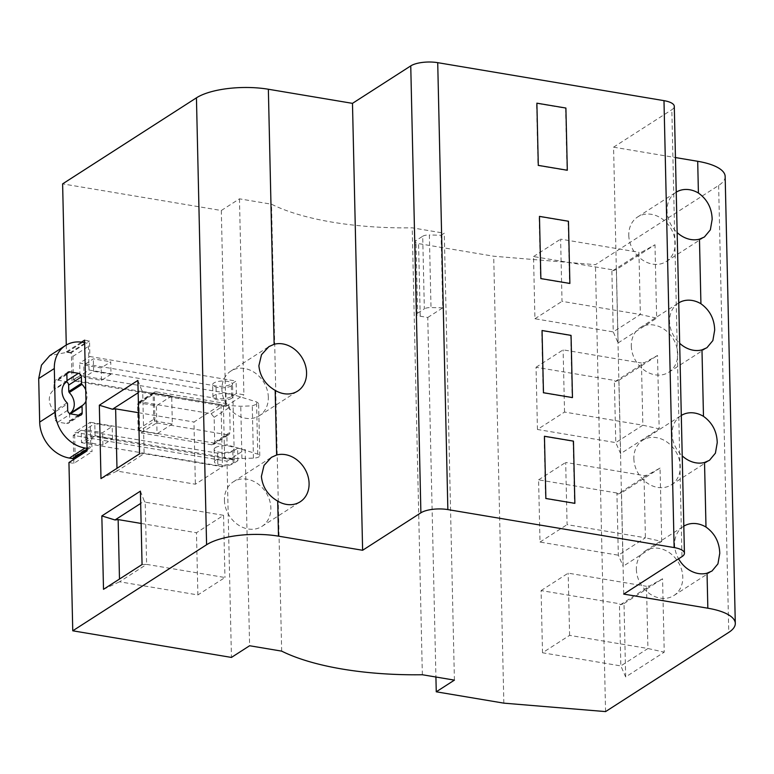 <?xml version="1.0" encoding="UTF-8"?>
<svg xmlns="http://www.w3.org/2000/svg" width="774" height="774" viewBox="0 0 774 774"><rect width="100%" height="100%" fill="white"/><g stroke="black" fill="none" stroke-linecap="round" stroke-linejoin="round"><path stroke-width="0.58" stroke-dasharray="3.87 2.9" d="M224.431 500.207A26.48 21.72 57.3 0 0 237.734 524.598A26.48 21.72 57.3 0 0 261.96 526.378A26.48 21.72 57.3 0 0 270.852 507.996A26.48 21.72 57.3 0 0 257.548 483.615A26.48 21.72 57.3 0 0 233.322 481.825A26.48 21.72 57.3 0 0 224.431 500.207M674.289 106.338A19.863 6.792 -1.3 0 1 671.832 109.715L681.981 556.632M623.709 594.093L613.569 147.176L671.832 109.715M613.569 147.176L675.45 157.557M725.161 176.482A52.971 18.112 -1.3 0 1 718.62 185.47L595.429 264.679L493.706 256.223L418.57 243.617A6.618 2.264 -1.3 0 1 415.135 241.72A6.618 2.264 -1.3 0 1 415.957 240.598L417.602 313.18A6.618 2.264 178.7 0 0 416.78 314.312A6.618 2.264 178.7 0 0 420.214 316.208L427.761 317.475L435.917 677.018M417.602 313.18L424.346 308.845L422.904 245.068L422.701 236.254L415.957 240.598M422.701 236.254A6.618 2.264 -1.3 0 1 429.357 234.967L431.002 307.559A6.618 2.264 178.7 0 0 424.346 308.845M427.761 317.475L442.738 307.839L441.083 235.257L429.357 234.967M441.083 235.257L444.276 233.206L412.213 227.827A172.138 58.863 -1.3 0 1 271.519 204.21L239.466 198.831L221.306 210.509L62.617 183.873M268.336 397.285A26.48 21.72 57.3 0 0 255.033 372.894A26.48 21.72 57.3 0 0 230.807 371.104A26.48 21.72 57.3 0 0 221.925 389.486A26.48 21.72 57.3 0 0 235.228 413.877A26.48 21.72 57.3 0 0 259.454 415.657A26.48 21.72 57.3 0 0 268.336 397.285M66.274 345.03L66.429 351.822L81.502 342.127M683.819 526.175A26.48 21.72 57.3 0 0 683.49 526.378A26.48 21.72 57.3 0 0 674.609 544.761A26.48 21.72 57.3 0 0 678.585 558.809M681.304 415.454A26.48 21.72 57.3 0 0 680.985 415.657A26.48 21.72 57.3 0 0 672.093 434.04A26.48 21.72 57.3 0 0 682.223 455.867M678.75 302.876A26.48 21.72 57.3 0 0 678.43 303.079A26.48 21.72 57.3 0 0 669.539 321.462A26.48 21.72 57.3 0 0 679.669 343.288M676.234 192.155A26.48 21.72 57.3 0 0 675.915 192.358A26.48 21.72 57.3 0 0 667.033 210.741A26.48 21.72 57.3 0 0 677.153 232.568M605.568 711.596L595.429 264.679M616.433 269.536L612.766 270.755L611.847 269.7L613.26 331.901L618.097 342.94L616.433 269.536L654.988 244.748L642.091 251.908L638.937 252.285L640.35 314.486L656.652 318.153L654.988 244.748M618.097 342.94L656.652 318.153M661.722 541.452L660.058 468.057L647.151 475.207L643.997 475.584L645.41 537.785L661.722 541.452L623.167 566.239L621.503 492.844L660.058 468.057M620.613 453.651L618.948 380.257L615.282 381.476L614.363 380.411L615.775 442.622L537.446 429.473L564.536 412.058L642.855 425.207L615.775 442.622L620.613 453.651L659.167 428.864L657.503 355.469L644.597 362.629L641.443 363.006L642.855 425.207L659.167 428.864M618.948 380.257L657.503 355.469M625.673 676.96L624.008 603.565L620.351 604.784L619.432 603.72L620.845 665.921L542.516 652.772L569.596 635.367L647.925 648.506L620.845 665.921L625.673 676.96L664.227 652.172L662.563 578.778L649.667 585.928L646.513 586.305L647.925 648.506L664.227 652.172M624.008 603.565L662.563 578.778M503.845 703.15L493.706 256.223M442.738 307.839L431.002 307.559M454.415 680.123L444.276 233.206M422.352 674.744L412.213 227.827M281.668 651.128L271.519 204.21M237.608 448.243L232.829 451.31C228.959 453.332 223.86 453.941 217.552 453.138L81.202 430.257L81.483 442.699L91.68 436.139L237.889 460.675L237.608 448.243L245.155 449.51L249.605 645.748M91.68 436.139L92.038 451.697L87.104 450.865M84.589 340.144L89.523 340.976L89.871 356.524L236.089 381.06L231.31 384.136C227.43 386.149 222.341 386.758 216.023 385.965L79.683 363.083L89.871 356.524M239.466 198.831L243.907 394.769L236.37 393.502L236.089 381.06M154.916 421.037L154.287 393.047L171.693 395.969L172.321 423.959L154.916 421.037L139.62 430.876L138.991 402.886L156.396 405.799L157.025 433.798L139.62 430.876M221.306 210.509L225.747 406.447L243.907 394.769M225.747 406.447L71.992 380.644L71.363 352.654L89.523 340.976M66.429 351.822L71.363 352.654M68.944 462.542L73.869 463.365L92.038 451.697M73.869 463.365L73.782 459.427M73.762 458.382L73.24 435.375L226.995 461.178L231.445 657.426M103.503 589.324L119.554 581.787L119.486 579.039M140.394 491.142L144.303 501.117L140.665 503.458M142.058 564.536L146.634 564.381L145.222 502.171L223.551 515.32L196.47 532.735L197.883 594.935L119.554 581.787L146.634 564.381L224.963 577.52L197.883 594.935M144.303 501.117L145.222 502.171M139.543 453.816L144.128 453.661L117.038 471.076L116.98 468.328M100.988 478.603L117.038 471.076L195.367 484.214L222.448 466.799L144.128 453.661L142.716 391.46L221.035 404.599L193.955 422.014L195.367 484.214M137.878 380.421L141.797 390.396L138.159 392.737M141.797 390.396L142.716 391.46M565.581 108.244L567.313 170.241L537.978 165.578L536.885 103.174L565.581 108.244L566.994 170.444L537.978 165.578L536.576 103.377L565.581 108.244M568.145 221.451L569.877 283.448L540.552 278.785L539.459 216.381L568.145 221.451L569.558 283.652L540.552 278.785L539.139 216.585L568.145 221.451M570.738 335.587L572.47 397.584L543.145 392.921L541.732 330.721L570.738 335.587L572.15 397.788L543.145 392.921L541.732 330.721L570.738 335.587M573.137 441.335L574.869 503.332L545.544 498.669L544.451 436.255L573.137 441.335L574.55 503.535L545.544 498.669L544.132 436.468L573.137 441.335M636.373 569.345A26.48 21.72 57.3 0 0 649.676 593.726A26.48 21.72 57.3 0 0 673.902 595.516A26.48 21.72 57.3 0 0 682.784 577.133A26.48 21.72 57.3 0 0 669.481 552.752A26.48 21.72 57.3 0 0 645.255 550.962A26.48 21.72 57.3 0 0 636.373 569.345M633.858 458.624A26.48 21.72 57.3 0 0 647.161 483.015A26.48 21.72 57.3 0 0 671.387 484.795A26.48 21.72 57.3 0 0 680.278 466.412A26.48 21.72 57.3 0 0 666.975 442.031A26.48 21.72 57.3 0 0 642.749 440.242A26.48 21.72 57.3 0 0 633.858 458.624M631.303 346.036A26.48 21.72 57.3 0 0 644.607 370.427A26.48 21.72 57.3 0 0 668.833 372.207A26.48 21.72 57.3 0 0 677.724 353.834A26.48 21.72 57.3 0 0 664.421 329.443A26.48 21.72 57.3 0 0 640.195 327.663A26.48 21.72 57.3 0 0 631.303 346.036M628.788 235.325A26.48 21.72 57.3 0 0 642.091 259.706A26.48 21.72 57.3 0 0 666.327 261.496A26.48 21.72 57.3 0 0 675.209 243.113A26.48 21.72 57.3 0 0 661.905 218.723A26.48 21.72 57.3 0 0 637.679 216.943A26.48 21.72 57.3 0 0 628.788 235.325M611.847 269.7L533.528 256.552L534.931 318.753L613.26 331.901L640.35 314.486L562.021 301.338L560.608 239.137L638.937 252.285M612.766 270.755L642.091 251.908M621.503 492.844L617.836 494.064L647.151 475.207M617.836 494.064L616.917 492.999L618.329 555.2L623.167 566.239M616.917 492.999L538.588 479.851L540 542.061L618.329 555.2L645.41 537.785L567.09 524.646L565.678 462.446L643.997 475.584M615.282 381.476L644.597 362.629M620.351 604.784L649.667 585.928M236.37 393.502L231.59 396.578C227.711 398.591 222.622 399.2 216.304 398.407L79.964 375.516L71.992 380.644M79.964 375.516L79.683 363.083M81.202 430.257L73.24 435.375M237.889 460.675L233.109 463.752C229.239 465.774 224.141 466.383 217.833 465.58L81.483 442.699M226.995 461.178L245.155 449.51M154.287 393.047L138.991 402.886M171.693 395.969L156.396 405.799M172.321 423.959L157.025 433.798M141.12 523.447L196.47 532.735M223.551 515.32L224.963 577.52M138.614 412.726L193.955 422.014M221.035 404.599L222.448 466.799M533.528 256.552L560.608 239.137M534.931 318.753L562.021 301.338M538.588 479.851L565.678 462.446M540 542.061L567.09 524.646M537.446 429.473L536.034 367.273L614.363 380.411M536.034 367.273L563.124 349.858L641.443 363.006M564.536 412.058L563.124 349.858M542.516 652.772L541.103 590.572L619.432 603.72M541.103 590.572L568.184 573.157L646.513 586.305M569.596 635.367L568.184 573.157M232.868 394.595A33.108 11.32 178.7 0 0 225.902 392.989L89.029 370.011L73.414 380.053L223.415 405.228L240.753 406.263L252.266 405.866L258.603 403.457L256.562 401.88L232.868 394.595L234.058 446.84L257.742 454.135A6.618 2.264 -1.3 0 1 259.783 455.712A6.618 2.264 -1.3 0 1 253.446 458.121L241.943 458.518A33.108 11.32 -1.3 0 1 224.605 457.473L74.594 432.298L90.21 422.265L90.751 445.901A3.309 2.719 57.3 0 1 89.639 448.194A3.309 2.719 57.3 0 1 87.917 448.523L87.046 448.378M231.571 398.32A9.927 3.396 178.7 0 0 232.8 396.636A9.927 3.396 178.7 0 0 225.302 393.511A9.927 3.396 178.7 0 0 214.166 395.398A9.927 3.396 178.7 0 0 212.937 397.081A9.927 3.396 178.7 0 0 220.435 400.197A9.927 3.396 178.7 0 0 231.571 398.32M111.021 374.219L101.462 380.363L84.047 377.441L93.615 371.297L111.021 374.219L110.73 361.777L101.171 367.931L83.766 365.009L93.325 358.855L110.73 361.777M215.636 460.085A9.927 3.396 178.7 0 0 214.408 461.768A9.927 3.396 178.7 0 0 221.906 464.893A9.927 3.396 178.7 0 0 233.042 463.007A9.927 3.396 178.7 0 0 234.27 461.323A9.927 3.396 178.7 0 0 226.763 458.208A9.927 3.396 178.7 0 0 215.636 460.085M215.356 447.643A9.927 3.396 178.7 0 0 214.127 449.336A9.927 3.396 178.7 0 0 221.625 452.451A9.927 3.396 178.7 0 0 232.761 450.565A9.927 3.396 178.7 0 0 233.98 448.881A9.927 3.396 178.7 0 0 226.482 445.766A9.927 3.396 178.7 0 0 215.356 447.643M140.375 401.822L138.652 402.151L137.549 404.444L138.111 429.328L141.081 432.927L211.863 444.808L213.585 444.479L214.698 442.177L214.127 417.302L211.157 413.703L140.375 401.822L155.99 391.789L226.143 403.564A33.108 11.32 -1.3 0 1 226.772 403.67L229.626 407.337L230.188 432.221L229.143 434.475L227.479 434.765A33.108 11.32 178.7 0 0 226.85 434.659L227.092 445.234L90.21 422.265M74.023 458.237A3.309 2.719 57.3 0 0 75.136 455.934L74.594 432.298M73.414 380.053L72.872 356.417A3.309 2.719 57.3 0 0 69.902 352.818L66.999 352.334L49.807 355.585M89.029 370.011L88.488 346.375A3.309 2.719 57.3 0 0 85.517 342.776L84.647 342.63M155.99 391.789L154.268 392.108L153.155 394.411L153.726 419.285L156.696 422.885L226.85 434.659M66.874 374.471L54.132 382.666A3.309 2.719 -122.7 0 1 55.244 380.373A3.309 2.719 -122.7 0 1 56.957 380.044L65.664 381.505A3.309 2.719 -122.7 0 1 66.564 381.814M85.721 389.873A14.232 11.678 -122.7 0 1 87.007 395.698A14.232 11.678 -122.7 0 1 85.972 401.135M69.728 413.616L69.757 413.597A14.232 11.678 -122.7 0 1 69.728 413.616L69.447 420.93A3.309 2.719 -122.7 0 1 68.335 423.233A3.309 2.719 -122.7 0 1 66.612 423.552L57.915 422.091A3.309 2.719 -122.7 0 1 54.944 418.502L54.799 412.087L67.541 403.893M67.077 402.838L54.335 411.033A14.232 11.678 -122.7 0 1 49.313 399.703A14.232 11.678 -122.7 0 1 53.851 389.99L54.132 382.666M54.335 411.033L54.799 412.087M234.058 446.84A33.108 11.32 178.7 0 0 227.092 445.234M93.615 371.297L93.325 358.855M84.047 377.441L83.766 365.009M101.462 380.363L101.171 367.931M85.517 442.138L102.923 445.06L112.482 438.906L95.076 435.985L85.517 442.138L85.237 429.696L94.796 423.552L112.201 426.474L102.642 432.618L85.237 429.696M95.076 435.985L94.796 423.552M102.923 445.06L102.642 432.618M112.482 438.906L112.201 426.474M231.291 385.878A9.927 3.396 178.7 0 0 232.519 384.194A9.927 3.396 178.7 0 0 225.021 381.079A9.927 3.396 178.7 0 0 213.885 382.956A9.927 3.396 178.7 0 0 212.657 384.639A9.927 3.396 178.7 0 0 220.155 387.755A9.927 3.396 178.7 0 0 231.291 385.878M718.62 185.47L728.76 632.387M420.214 316.208L418.57 243.617M231.59 396.578L231.31 384.136M232.829 451.31L233.109 463.752M216.304 398.407L216.023 385.965M217.552 453.138L217.833 465.58M211.157 413.703L226.772 403.67M75.136 455.934L90.751 445.901M87.065 449.075L87.917 448.523M66.999 352.334L82.615 342.292M69.902 352.818L85.517 342.776M72.872 356.417L88.488 346.375M211.863 444.808L227.479 434.765M141.081 432.927L156.696 422.885M138.111 429.328L153.726 419.285M137.549 404.444L153.155 394.411M257.742 454.135L256.562 401.88M241.943 458.518L240.753 406.263M253.446 458.121L252.266 405.866M66.98 373.61L56.957 380.044M65.664 381.505L67.019 380.634M70.366 413.838L69.302 414.525M69.447 420.93L78.368 415.193M79.364 415.357L66.612 423.552M57.915 422.091L70.657 413.897M67.686 410.307L54.944 418.502M66.603 381.795L53.851 389.99M67.019 380.885L54.277 389.08M225.902 392.989L226.143 403.564M224.605 457.473L223.415 405.228M214.698 442.177L230.188 432.221M214.127 417.302L229.626 407.337M261.96 526.378L300.196 501.794M233.322 481.825L271.393 457.347M230.807 371.104L268.888 346.626M259.454 415.657L297.69 391.083M415.135 241.72L416.78 314.312M673.902 595.516L711.983 571.038M645.255 550.962L683.49 526.378M671.387 484.795L709.468 460.317M642.749 440.242L680.985 415.657M668.833 372.207L706.914 347.729M640.195 327.663L678.43 303.079M666.327 261.496L704.398 237.008M637.679 216.943L675.915 192.358M214.127 449.336L214.408 461.768M233.98 448.881L234.27 461.323M87.085 449.839L89.639 448.194M138.652 402.151L154.268 392.108M67.986 372.178L55.244 380.373M81.086 415.038L68.335 423.233M259.783 455.712L258.603 403.457M213.585 444.479L229.152 434.475M232.8 396.636L232.519 384.194M212.937 397.081L212.657 384.639"/><path stroke-width="1.16" d="M277.702 501.126A26.48 21.72 57.3 0 0 300.196 501.794A26.48 21.72 57.3 0 0 309.087 483.411A26.48 21.72 57.3 0 0 276.647 454.996L271.393 457.347L264.021 465.416L261.389 476.445C262.502 487.117 267.939 495.35 277.702 501.126L278.495 536.159L362.619 550.275L352.48 103.358L410.752 65.896A19.863 6.792 -1.3 0 1 437.716 62.665L663.986 100.649A19.863 6.792 -1.3 0 1 674.289 106.338L684.429 553.255A19.863 6.792 178.7 0 0 674.135 547.566L447.856 509.592A19.863 6.792 178.7 0 0 420.892 512.814L410.752 65.896M274.141 344.275L268.888 346.626L261.506 354.705L258.884 365.725C259.987 376.406 265.424 384.63 275.186 390.406A26.48 21.72 57.3 0 0 297.69 391.083A26.48 21.72 57.3 0 0 306.572 372.7A26.48 21.72 57.3 0 0 274.141 344.275L268.355 89.242L352.48 103.358M268.355 89.242A52.971 18.112 178.7 0 0 196.441 97.834L206.59 544.751A52.971 18.112 178.7 0 1 278.495 536.159M362.619 550.275L420.892 512.814M675.45 157.557L697.693 161.292A52.971 18.112 -1.3 0 1 725.161 176.482L735.3 623.399A52.971 18.112 178.7 0 0 707.842 608.209L707.039 573.186L711.983 571.028L717.933 563.878L719.752 553.371C719.423 542.187 714.847 533.421 705.994 527.055A26.48 21.72 57.3 0 0 683.819 526.175M66.274 345.03L62.617 183.873L196.441 97.834M81.502 342.127L84.589 340.144L87.104 450.865L68.944 462.542L72.756 630.8L206.59 544.751M101.839 515.929L140.394 491.142L142.058 564.536L103.503 589.324L101.839 515.929L114.987 519.964L118.141 519.586L141.12 523.447M99.324 405.208L100.988 478.603L139.543 453.816L137.878 380.421L99.324 405.208L112.472 409.243L115.626 408.866L138.614 412.726M565.9 108.041L567.313 170.241L538.298 165.375L536.885 103.174L565.9 108.041L567.313 170.241L538.298 165.375L536.885 103.174L565.9 108.041M568.464 221.248L569.877 283.448L540.871 278.582L539.459 216.381L568.464 221.248L569.877 283.448L540.871 278.582L539.459 216.381L568.464 221.248M571.057 335.384L572.47 397.584L543.464 392.718L542.052 330.517L571.057 335.384L572.47 397.584L543.464 392.718L542.052 330.517L571.057 335.384M573.457 441.132L574.869 503.332L545.864 498.466L544.451 436.255L573.457 441.132L574.869 503.332L545.864 498.466L544.451 436.255L573.457 441.132M707.842 608.209L623.709 594.093L681.981 556.632A19.863 6.792 178.7 0 0 684.429 553.255M678.585 558.809A26.48 21.72 57.3 0 0 707.039 573.186M682.223 455.867A26.48 21.72 57.3 0 0 704.534 462.465L709.468 460.317L715.418 453.158L717.237 442.651C716.918 431.476 712.332 422.701 703.479 416.335A26.48 21.72 57.3 0 0 681.304 415.454M679.669 343.288A26.48 21.72 57.3 0 0 701.979 349.877L706.914 347.729L712.864 340.57L714.683 330.072C714.363 318.888 709.777 310.113 700.925 303.747A26.48 21.72 57.3 0 0 678.75 302.876M677.153 232.568A26.48 21.72 57.3 0 0 699.464 239.156L704.398 237.008L710.348 229.849L712.167 219.352C711.848 208.167 707.262 199.392 698.419 193.026A26.48 21.72 57.3 0 0 676.234 192.155M435.917 677.018L436.255 691.801L503.845 703.15L605.568 711.596L728.76 632.387A52.971 18.112 178.7 0 0 735.3 623.399M436.255 691.801L454.415 680.123L422.352 674.744A172.138 58.863 -1.3 0 1 281.668 651.128L249.605 645.748L231.445 657.426L72.756 630.8M73.782 459.427L73.762 458.382M119.486 579.039L118.141 519.586M140.665 503.458L114.987 519.964M116.98 468.328L115.626 408.866M138.159 392.737L112.472 409.243M84.647 342.63L82.615 342.292A33.108 27.148 57.3 0 0 65.422 345.552L49.807 355.585L41.467 365.135L38.7 378.563L39.687 422.101A33.108 27.148 57.3 0 0 69.408 458.073L72.301 458.556A3.309 2.719 57.3 0 0 74.023 458.237L87.085 449.839M65.422 345.552A33.108 27.148 57.3 0 0 54.315 368.521L55.302 412.068A33.108 27.148 57.3 0 0 85.014 448.04L87.046 448.378M78.368 415.193L82.189 412.736A3.309 2.719 -122.7 0 1 81.086 415.038A3.309 2.719 -122.7 0 1 79.364 415.357L70.657 413.897A3.309 2.719 -122.7 0 1 67.686 410.307L67.541 403.893A1.325 1.084 -122.7 0 0 67.077 402.838A14.232 11.678 -122.7 0 1 62.055 391.509A14.232 11.678 -122.7 0 1 66.603 381.795A1.325 1.084 -122.7 0 0 67.019 380.885L66.874 374.471A3.309 2.719 -122.7 0 1 67.986 372.178A3.309 2.719 -122.7 0 1 69.708 371.849L66.98 373.61M67.019 380.634L78.406 373.31L69.708 371.849M66.564 381.814A3.309 2.719 -122.7 0 1 68.634 385.104L68.78 391.518L81.522 383.324L81.376 376.909L68.634 385.104M78.406 373.31A3.309 2.719 -122.7 0 1 81.376 376.909M85.721 389.873A14.232 11.678 -122.7 0 0 81.996 384.378L69.244 392.573A14.232 11.678 -122.7 0 1 74.265 403.893A14.232 11.678 -122.7 0 1 69.757 413.597L82.47 405.421A14.232 11.678 -122.7 0 0 85.972 401.135M82.189 412.736L82.044 406.331A1.325 1.084 -122.7 0 1 82.47 405.421M69.244 392.573L68.78 391.518M81.996 384.378A1.325 1.084 -122.7 0 1 81.522 383.324M276.647 454.996L275.186 390.406M437.716 62.665L447.856 509.592M674.135 547.566L663.986 100.649M705.994 527.055L704.534 462.465M703.479 416.335L701.979 349.877M700.925 303.747L699.464 239.156M698.419 193.026L697.693 161.292M72.301 458.556L87.065 449.075M85.014 448.04L69.408 458.073M39.687 422.101L55.302 412.068M38.7 378.563L54.315 368.521M82.044 406.331L70.366 413.838"/></g></svg>
